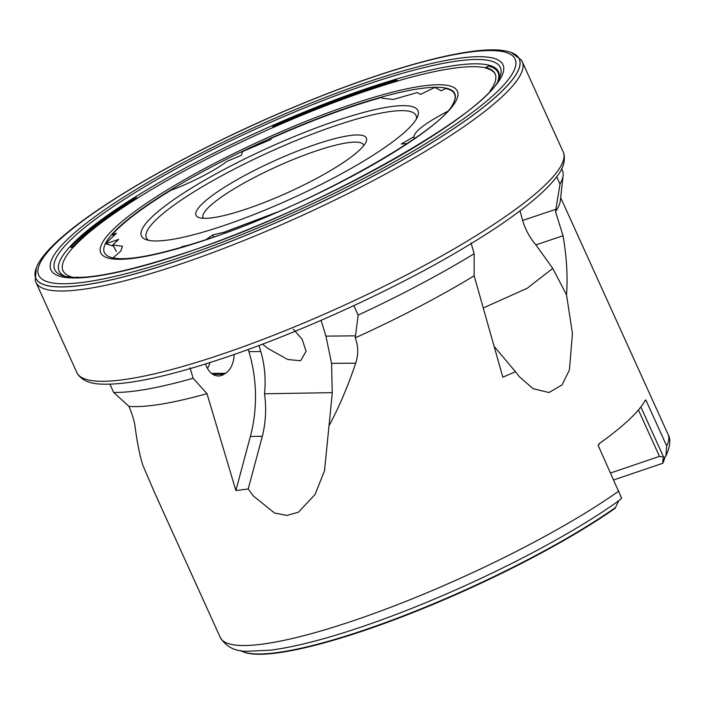 <?xml version="1.0" encoding="UTF-8"?>
<svg xmlns="http://www.w3.org/2000/svg" width="705" height="705" viewBox="0 0 705 705"><rect width="100%" height="100%" fill="white"/><g stroke="black" fill="none" stroke-linecap="round" stroke-linejoin="round"><path stroke-width="1.06" d="M224.305 233.267L223.987 232.236L277.294 212.117M414.443 138.656L413.923 136.761C414.531 131.315 425.802 122.82 447.745 111.275M453.139 103.653A192.007 35.347 -24.4 0 0 445.816 88.557L441.207 90.786L435.417 87.702A192.007 35.347 -24.4 0 0 434.201 87.728L420.488 94.373L417.254 92.575L393.32 99.44L382.269 98.224L382.075 97.325A192.007 35.347 -24.4 0 0 271.205 138.356L270.923 139.519L244.891 150.535A192.007 35.347 -24.4 0 0 242.361 151.751L241.515 155.215L226.657 161.48C216.673 169.667 190.13 183.379 170.936 190.279A192.007 35.347 -24.4 0 0 112.086 234.783L114.175 235.444M116.422 251.474L112.774 244.987L122.485 246.239L120.837 251.05L113.082 257.951M112.774 244.987L118.696 239.4L105.803 243.78A192.007 35.347 -24.4 0 1 106.164 243.058L116.422 233.311L112.086 234.783M105.803 243.78L113.426 246.151M109.918 384.216L113.637 392.412L128.936 406.353A245.842 45.252 -24.4 0 0 206.979 393.637L235.875 490.53L248.204 488.988L253.448 496.064L274.589 513.046L286.953 515.425L298.471 512.156L315.038 494.531L324.512 470.773L332.249 393.346L331.579 363.383L325.93 336.118L321.066 320.343M395.787 150.94L385.52 157.233M407.261 143.538L401.242 143.996L413.923 136.761M519.99 210.865L522.634 220.471C525.366 229.601 529.79 237.744 535.906 244.891L552.773 268.429L527.146 288.301L483.322 307.935M556.677 176.77L559.999 184.093L555.522 211.694A245.842 45.252 -24.4 0 0 560.387 200.493L563.084 175.571A258.673 47.614 -24.4 0 0 562.334 170.257L561.673 168.795M181.723 247.305L181.582 246.812L180.224 247.737M213.509 237.109L212.84 234.915L223.987 232.236M205.772 239.753L212.84 234.915M353.839 305.618L358.14 315.109L355.241 337.871A245.842 45.252 -24.4 0 0 474.157 275.796L502.832 377.201L515.443 371.702L519.224 376.602L533.103 388.693L548.966 392.526L562.061 384.904L569.402 370.028L572.442 333.518L566.529 294.831L552.773 268.429M358.14 315.109A258.673 47.614 -24.4 0 0 474.148 253.712L474.157 275.796M471.002 242.784L474.148 253.712M224.481 225.371A151.778 27.944 -24.4 0 0 417.624 116.475A151.778 27.944 -24.4 0 0 268.138 147.856A151.778 27.944 -24.4 0 0 146.058 239.656A151.778 27.944 -24.4 0 0 224.481 225.371M181.582 246.812L190.949 244.538M666.683 445.93A245.842 45.252 -24.4 0 0 668.058 434.359C670.957 439.382 670.252 446.538 665.934 455.844L666.683 445.93L645.851 399.999A245.842 45.252 155.6 0 1 645.56 400.572L645.339 400.096A245.842 45.252 155.6 0 1 599.1 443.718L599.312 444.194A245.842 45.252 155.6 0 1 598.043 445.102L621.643 498.285L618.708 500.788L615.121 508.314A234.324 43.137 155.6 0 1 408.31 614.425A234.324 43.137 155.6 0 1 245.719 652.733L240.528 650.565A234.765 43.216 -24.4 0 0 399.462 617.36A234.765 43.216 -24.4 0 0 615.615 507.468M128.936 406.353C132.355 414.452 134.426 421.379 135.14 427.133C137.219 442.837 139.775 455.5 142.807 465.133L154.263 491.94L220.286 637.479A245.842 45.252 -24.4 0 0 315.364 632.552A245.842 45.252 -24.4 0 0 618.875 491.024M555.522 211.694L563.039 235.752C566.705 257.21 567.869 276.906 566.529 294.831M355.241 337.871C358.378 346.226 358.537 354.659 355.717 363.163C347.847 386.516 339.026 407.199 329.261 425.212M332.267 392.641L264.516 393.778C266.508 408.336 265.776 422.506 262.33 436.307L248.204 488.988M262.33 436.307L250.381 436.421A106.887 71.293 89.5 0 0 248.865 351.636L260.806 351.522C264.736 364.978 265.97 379.07 264.516 393.778M260.806 351.522L258.955 345.512M293.333 329.226L302.137 339.202L306.093 351.31L300.612 360.775L287.658 359.48L267.874 348.429L262.542 344.163M113.637 392.412A258.673 47.614 -24.4 0 0 193.108 378.259L206.979 393.637M190.059 367.772L193.108 378.259M559.999 184.093A258.673 47.614 -24.4 0 0 563.084 175.571M494.205 346.419L515.443 371.702M645.56 400.572L644.899 400.916M665.934 455.844L664.921 457.457L659.466 456.382L610.68 472.958M613.817 479.885L662.929 463.211L662.859 459.14L664.921 457.457M662.929 463.211L663.035 462.736A234.765 43.216 -24.4 0 0 664.639 457.783M360.995 627.089A237.347 43.692 -24.4 0 0 367.79 624.762A237.347 43.692 -24.4 0 0 561.33 536.972C583.625 524.264 602.951 512.068 619.298 500.391M363.842 145.486A88.187 16.233 -24.4 0 0 363.674 145.01A88.187 16.233 -24.4 0 0 276.66 166.653A88.187 16.233 -24.4 0 0 203.058 217.863A88.187 16.233 -24.4 0 0 203.313 218.303M247.182 208.742A93.527 17.22 -24.4 0 0 366.195 141.635A93.527 17.22 -24.4 0 0 274.086 160.969A93.527 17.22 -24.4 0 0 198.863 217.537A93.527 17.22 -24.4 0 0 247.182 208.742M416.382 118.986A148.041 27.248 -24.4 0 0 269.945 151.831A148.041 27.248 -24.4 0 0 148.764 240.379M663.572 457.069L640.845 406.97M659.466 456.382L638.413 409.975M207.455 368.407A21.379 14.259 89.5 0 0 210.019 362.546M205.507 363.974A21.379 14.259 89.5 0 0 218.471 375.985A21.379 14.259 89.5 0 0 223.89 374.32L225.529 373.289A21.379 14.259 89.5 0 0 234.157 354.483M248.865 351.636L248.195 349.486M250.381 436.421L235.875 490.53M495.28 74.21A237.294 43.684 155.6 0 0 486.045 68.182L485.674 67.442L488.539 66.058A240.484 44.274 155.6 0 1 497.933 80.908M272.976 126.08A240.484 44.274 155.6 0 1 396.289 79.859L397.514 81.093A237.294 43.684 155.6 0 0 273.258 127.464L272.976 126.08M70.518 247.305A240.484 44.274 155.6 0 1 132.672 199.427L136.805 197.682L137.14 198.405A237.294 43.684 155.6 0 0 73.576 247.076L70.518 247.305L73.205 246.389L73.576 247.076M79.374 277.418A237.294 43.684 -24.4 0 1 76.563 277.1L76.193 277.453M489.957 91.165A237.294 43.684 -24.4 0 0 495.13 73.84A237.294 43.684 -24.4 0 0 485.674 67.442M397.188 80.361A237.294 43.684 -24.4 0 0 272.8 126.803M136.805 197.682A237.294 43.684 -24.4 0 0 73.205 246.389M555.945 209.244L522.634 220.471M355.567 335.844L325.93 336.118M563.039 235.752L535.906 244.891M211.588 373.412L225.529 373.289M213.016 374.417L223.89 374.32M355.717 363.163L331.579 363.383M222.921 353.866A267.019 49.156 -24.4 0 0 563.198 151.954L563.877 153.76C565.542 161.41 562.828 169.5 555.725 178.03C550.878 184.234 544.189 190.993 535.659 198.308C516.642 214.558 490.442 232.456 457.078 252.002C390.526 291.103 300.524 332.134 226.587 357.091C169.879 376.25 128.054 385.247 101.088 384.093C90.117 383.784 82.335 380.48 77.735 374.196L76.863 372.566A267.019 49.156 -24.4 0 0 222.921 353.866M76.863 372.566L35.911 282.282A267.019 49.156 -24.4 0 0 181.969 263.582A267.019 49.156 -24.4 0 0 522.246 61.67L521.356 60.013L511.231 52.54A265.45 48.865 -24.4 0 0 511.204 52.531A265.45 48.865 -24.4 0 1 436.88 139.572A265.45 48.865 -24.4 0 1 181.009 259.669A265.45 48.865 -24.4 0 1 36.299 267.979A265.45 48.865 -24.4 0 1 36.308 267.953A265.406 48.856 -24.4 0 0 181 259.616A265.406 48.856 -24.4 0 0 436.836 139.537A265.406 48.856 -24.4 0 0 511.178 52.523L511.231 52.54M181.767 256.893A261.555 48.151 -24.4 0 0 514.359 57.801A261.555 48.151 -24.4 0 0 134.549 186.781A261.555 48.151 -24.4 0 0 181.767 256.893M186.71 252.478A248.186 45.684 -24.4 0 0 502.295 63.565A248.186 45.684 -24.4 0 0 141.908 185.953A248.186 45.684 -24.4 0 0 186.71 252.478M499.396 78.14A244.67 45.041 -24.4 0 0 258.929 127.552A244.67 45.041 -24.4 0 0 63.353 275.937C82.45 281.022 123.71 273.126 187.133 252.223C317.409 209.861 489.314 111.928 499.396 78.14M498.373 80.141A241.242 44.406 -24.4 0 0 260.453 130.918A241.242 44.406 -24.4 0 0 65.53 276.483M485.939 67.971A237.567 43.736 -24.4 0 0 397.488 81.031M273.232 127.429A237.567 43.736 -24.4 0 0 137.114 198.352M73.355 247.155A237.567 43.736 -24.4 0 0 73.487 277.391M207.904 239.18A195.77 36.034 -24.4 0 0 456.831 90.169A195.77 36.034 -24.4 0 0 172.558 186.702A195.77 36.034 -24.4 0 0 207.904 239.18M453.236 103.468A192.368 35.409 -24.4 0 0 264.939 140.797A192.368 35.409 -24.4 0 0 112.818 257.889C128.504 261.062 160.352 254.725 208.38 238.872C308.984 206.142 442.229 130.83 453.236 103.468M668.058 434.359L560.687 197.673M324.688 470.112L324.503 470.773M664.718 457.122L662.938 463.194M220.286 637.479C226.164 646.82 235.038 651.42 246.891 651.279L270.359 650.204C295.941 646.873 328.415 638.395 367.79 624.762M563.198 151.954L522.246 61.67M35.911 282.282L35.25 280.519L36.325 267.926C48.028 235.805 143.943 174.611 255.862 123.71C368.548 72.483 479.118 40.079 511.178 52.523"/></g></svg>
